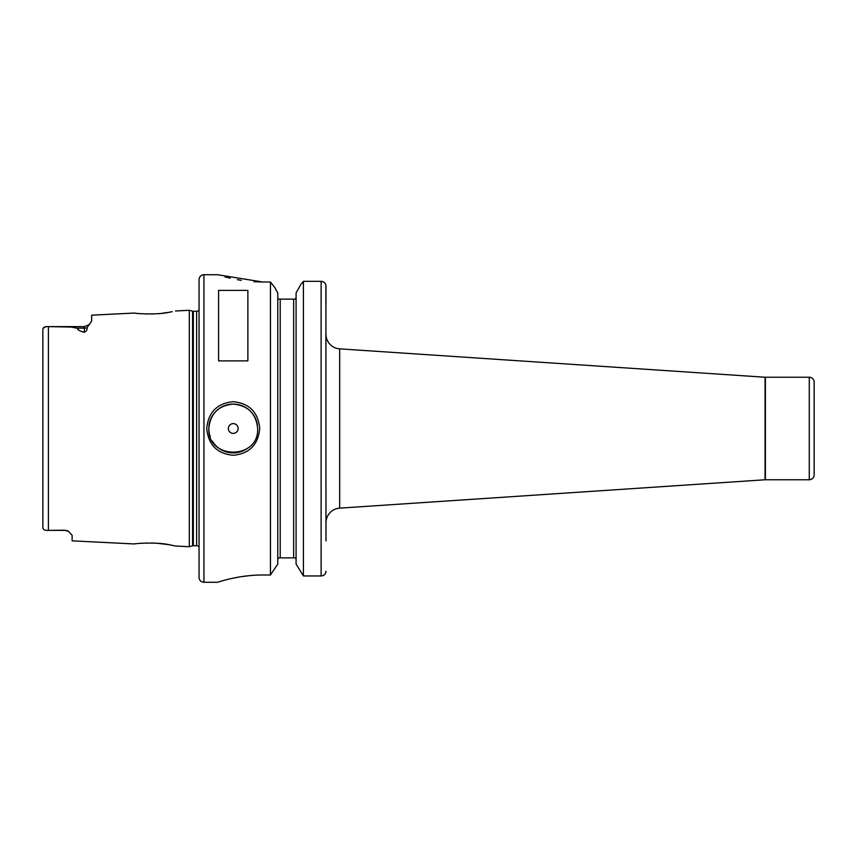 <?xml version="1.0" encoding="UTF-8"?>
<svg xmlns="http://www.w3.org/2000/svg" width="857" height="857" viewBox="0 0 857 857"><rect width="100%" height="100%" fill="white"/><g stroke="black" fill="none" stroke-linecap="round" stroke-linejoin="round"><path stroke-width="1.29" d="M64.821 530.215L50.188 530.376L64.821 530.376A7.327 7.327 0 0 1 68.517 531.383A7.327 7.327 0 0 0 64.821 530.376L68.517 531.383L72.138 535.304L72.138 540.842L134.603 543.97C133.649 543.531 157.892 541.849 169.504 544.806L175.471 546.016L189.301 546.712L189.301 310.288L192.568 311.166L192.568 545.834L189.301 546.712M172.15 311.702L169.504 312.194C157.902 315.151 133.649 313.469 134.603 313.03L91.667 315.183L91.667 321.086L87.007 327.706C87.478 329.484 86.589 331.006 84.34 332.27L84.34 328.145L77.034 328.145C77.955 330.009 80.387 331.38 84.34 332.27M140.934 313.694L142.316 313.78M146.14 313.962L147.543 313.994M151.743 313.983L153.414 313.941M156.081 313.812L159.391 313.566M161.352 313.373L168.251 312.419M170.029 312.109L172.021 311.723M257.646 428.5L257.646 428.5C256.2 413.674 248.059 405.543 233.222 404.097C218.396 405.554 210.265 413.685 208.829 428.5C207.287 459.92 259.146 460.048 257.646 428.5M206.741 428.5C208.315 412.217 217.142 403.293 233.222 401.708C249.323 403.272 258.15 412.206 259.725 428.5C258.15 444.794 249.312 453.728 233.222 455.292C217.142 453.707 208.315 444.772 206.741 428.5M50.188 530.376L48.41 530.376C44.843 530.633 42.989 529.647 42.85 527.441C42.989 529.647 44.843 530.633 48.41 530.376L48.41 326.624L71.013 327.053L77.034 328.145M238.117 428.5A4.885 4.885 0 0 0 233.233 423.615A4.885 4.885 0 0 0 228.348 428.5A4.885 4.885 0 0 0 233.233 433.385A4.885 4.885 0 0 0 238.117 428.5M257.389 425.018A24.403 24.403 0 0 0 231.486 404.15A24.403 24.403 0 0 0 210.308 436.866M765.387 377.241L765.387 479.759L809.265 479.759L809.265 377.241L765.387 377.241A4.885 4.885 0 0 1 765.065 377.23L339.661 348.863A14.644 14.644 0 0 1 325.981 334.251M765.387 479.759A4.885 4.885 0 0 0 765.065 479.77L339.661 508.137A14.644 14.644 0 0 0 325.981 522.749M809.265 479.759A4.885 4.885 0 0 0 814.15 474.874L814.15 382.126A4.885 4.885 0 0 0 809.265 377.241M203.945 274.733A4.885 4.885 0 0 0 199.06 279.607L199.06 577.393A4.885 4.885 0 0 0 203.945 582.267L217.614 582.267C217.164 582.514 238.289 574.865 262.521 575.015L270.448 575.015L270.448 281.985L262.521 281.985L217.614 274.733L203.945 274.733L203.945 582.267M199.06 309.955A2.925 2.925 0 0 1 196.617 311.262L196.617 545.738A2.925 2.925 0 0 1 199.06 547.045M196.617 311.262L193.328 311.262L193.328 545.738L196.617 545.738M193.328 311.262A2.925 2.925 0 0 1 192.568 311.166M193.328 545.738A2.925 2.925 0 0 0 192.568 545.834M175.471 310.984L189.301 310.288M218.589 360.872L247.877 360.872L247.877 290.394L218.589 290.394L218.589 360.872M295.526 557.864L296.083 559.492L295.526 557.864L293.64 557.864L293.64 299.136L278.343 299.136L277.775 297.508M293.64 299.136L295.526 299.136L296.083 297.508M277.775 559.492L278.343 557.864L277.775 559.492M42.85 526.969L42.85 329.559C42.989 327.353 44.843 326.367 48.41 326.624L84.34 326.624L89.524 324.471L84.34 326.624L84.34 328.145A7.327 6.524 180 0 0 87.007 327.706M46.021 326.721L43.268 328.113M224.93 276.865L230.244 278.193M237.453 279.693L241.235 280.325M253.908 281.717L262.263 281.985M253.554 575.304L249.441 575.647M249.044 575.679L241.213 576.675M240.474 576.793L237.593 577.286M237.432 577.318L231.272 578.571M224.834 580.157L222.991 580.671M277.775 564.056L270.448 575.015L277.775 564.056L277.775 292.944L274.797 287.566L277.775 292.944M296.083 564.056L303.421 575.947L296.083 564.056L296.083 292.944L300.743 284.567L296.083 292.944M325.896 285.22L325.981 540.906M325.981 304.996L325.981 286.142C325.724 283.238 324.096 281.642 321.107 281.332L303.421 281.332L303.421 575.947L321.107 575.947C324 575.797 325.628 574.233 325.981 571.265L325.66 572.937M274.797 287.566L270.448 281.985L274.797 287.566M280.218 299.136L280.218 557.864L293.64 557.864M303.421 281.332L300.743 284.567L303.421 281.332M280.218 557.864L278.343 557.864M321.107 575.947L321.107 281.332L322.843 281.653M323.871 282.189L324.514 282.703M325.199 283.528L325.574 284.224M171.957 545.266L169.857 544.859M168.486 544.624L157.12 543.263M153.489 543.059L151.646 543.017M147.565 543.006L146.14 543.038M142.369 543.209L141.223 543.284M212.29 441.023A24.403 24.403 0 0 0 213.896 443.39M214.368 443.99A24.403 24.403 0 0 0 248.123 447.847M765.065 479.77L765.065 377.23M339.661 348.863L339.661 508.137"/></g></svg>
